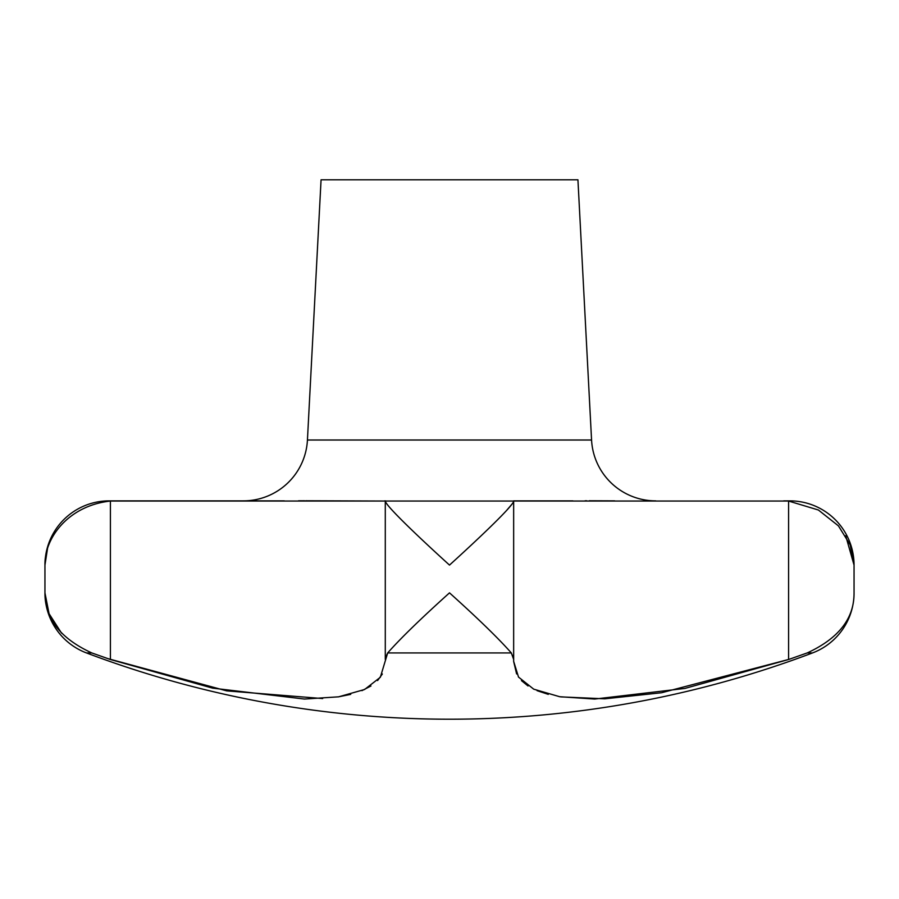 <?xml version="1.0" encoding="UTF-8"?>
<svg xmlns="http://www.w3.org/2000/svg" width="899" height="899" viewBox="0 0 899 899"><rect width="100%" height="100%" fill="white"/><g stroke="black" fill="none" stroke-linecap="round" stroke-linejoin="round"><path stroke-width="1.35" d="M284.298 500.867L109.161 500.867A64.211 64.211 0 0 0 44.95 565.089C44.253 538.602 67.728 505.732 110.408 501.046L788.592 501.046L818.405 510.014L838.407 525.848L850.184 544.861L854.05 565.089A64.211 64.211 0 0 0 789.839 500.867L783.737 500.867M47.523 548.514L44.95 565.089L44.95 592.857A64.211 64.211 0 0 0 86.473 652.932A1027.433 1027.433 0 0 0 812.527 652.932A64.211 64.211 0 0 0 854.05 592.857C854.297 618.377 838.688 638.402 807.223 652.932L788.592 659.506L684.914 688.432L594.733 699.051L559.717 696.725L533.725 689.173L518.509 677.071L513.655 661.327L513.655 500.867L572.888 500.867M513.7 659.506L511.317 652.932C498.484 638.402 477.875 618.377 449.5 592.857C421.125 618.377 400.516 638.402 387.683 652.932L380.333 677.284L364.601 689.488L338.631 696.826L304.491 699.051L212.557 688.128L110.408 659.506L91.777 652.932C60.312 638.402 44.703 618.377 44.95 592.857L49.063 613.68L61.57 633.177M385.3 658.63L385.3 659.506M243.303 500.867A64.211 64.211 0 0 0 307.436 440.016L321.067 179.8L577.933 179.8L591.564 440.016A64.211 64.211 0 0 0 655.697 500.867M854.05 592.857L854.05 565.089L845.701 535.748M512.846 655.36L513.655 658.068M385.345 658.068L387.66 652.955M513.318 502.193L512.599 503.305M512.183 503.878L506.418 510.666M305.694 500.765L385.3 501.046C385.604 505.732 420.305 538.602 449.5 565.089C478.695 538.602 513.396 505.732 513.7 501.046M560.695 696.882L604.769 698.815L661.619 692.736L789.019 659.349M800.503 655.304L807.223 652.932L812.527 652.932M107.914 658.63L226.683 690.87L322.651 698.557M385.345 500.867L384.738 500.867M304.615 500.765L298.524 500.788M338.305 696.882L350.711 694.365M361.949 690.657L370.961 685.982M377.591 680.565L382.356 674.003M614.702 500.867L589.306 500.765M586.766 500.777L585.125 500.788M513.655 661.473L516.61 673.935M521.442 680.61L528.039 685.982M537.051 690.657L548.289 694.365M511.317 652.932L387.683 652.932M91.777 652.932L86.473 652.932M591.564 440.016L307.436 440.016M110.408 501.046L110.408 659.506M788.592 501.046L788.592 659.506M385.289 659.068L385.289 501.148"/></g></svg>
